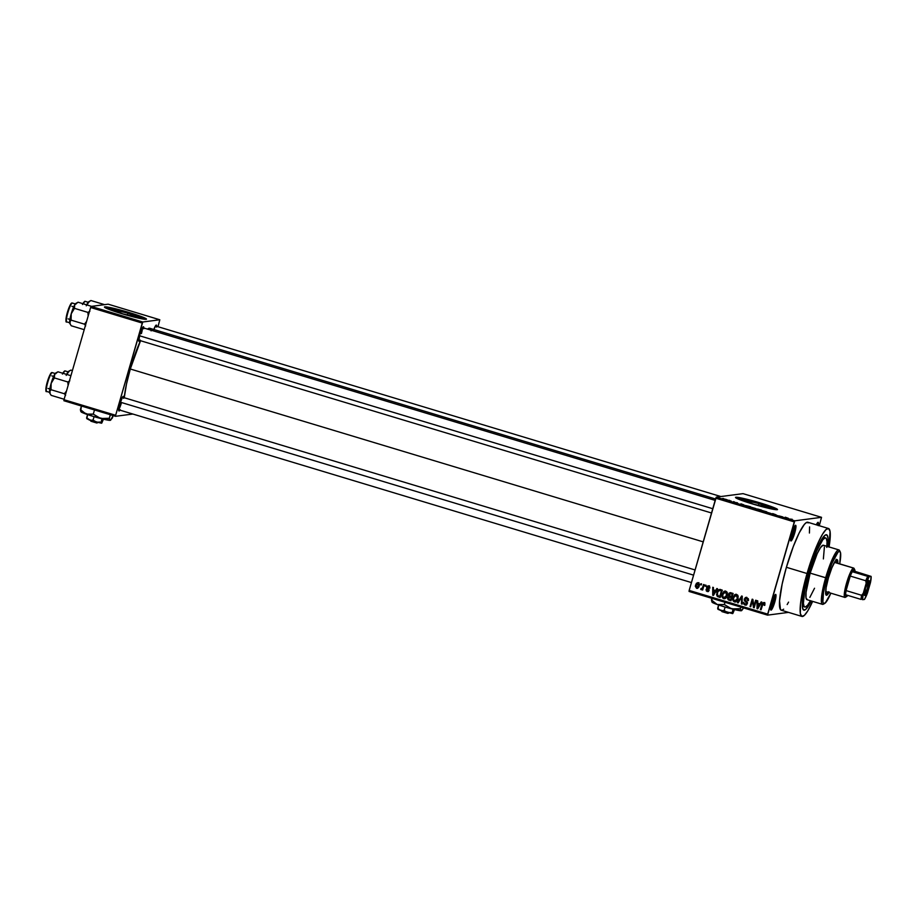 <?xml version="1.0" encoding="UTF-8"?>
<svg xmlns="http://www.w3.org/2000/svg" width="917" height="917" viewBox="0 0 917 917"><rect width="100%" height="100%" fill="white"/><g stroke="black" fill="none" stroke-linecap="round" stroke-linejoin="round"><path stroke-width="1.38" d="M790.603 539.425A7.107 1.158 106.8 0 0 793.503 532.639L794.73 532.926A8.196 1.341 -73.2 0 1 790.729 540.801A8.196 1.341 -73.2 0 1 791.829 533.316L790.626 540.457L791.337 540.789L792.701 538.543L795.154 531.402L795.784 525.372L793.858 527.699L791.829 533.316A8.196 1.341 -73.2 0 1 795.406 525.315A8.196 1.341 -73.2 0 1 794.73 532.926L793.503 532.639A7.107 1.158 -73.2 0 1 790.603 539.425M770.635 608.59A7.107 1.158 106.8 0 0 773.547 601.804L774.773 602.091A8.196 1.341 -73.2 0 1 770.773 609.954A8.196 1.341 -73.2 0 1 771.862 602.469L770.624 608.922L771.048 610.137L772.24 608.705L775.186 600.555L775.828 594.537L773.891 596.852L771.862 602.469A8.196 1.341 -73.2 0 1 775.438 594.468A8.196 1.341 -73.2 0 1 774.773 602.091L773.547 601.804A7.107 1.158 -73.2 0 1 770.635 608.59M758.944 503.582L758.37 505.554L758.944 503.582L769.982 508.018L753.843 504.247A14.385 1.043 -163.9 0 1 742.564 499.925A14.385 1.043 -163.9 0 1 758.944 503.582A14.385 1.043 -163.9 0 1 770.223 507.903A14.385 1.043 -163.9 0 1 753.843 504.247L742.804 499.811L758.944 503.582M777.261 509.714A21.87 1.582 16.1 0 0 760.273 503.399L760.388 502.986A21.87 1.582 -163.9 0 1 777.524 509.554A21.87 1.582 -163.9 0 1 752.639 503.995L735.95 497.931L735.858 497.255L737.004 497.278L744.65 498.722L767.999 505.405L777.524 509.508L771.529 508.958L752.639 503.995A21.87 1.582 -163.9 0 1 735.503 497.427A21.87 1.582 -163.9 0 1 760.388 502.986L760.273 503.399A21.87 1.582 16.1 0 0 735.64 497.69M140.003 340.562A7.657 1.249 -73.2 0 1 138.903 341.262A7.657 1.249 -73.2 0 1 139.923 334.269L138.799 340.941L139.464 341.25L140.267 340.092M118.694 409.406A6.557 1.077 106.8 0 0 121.319 403.205A6.557 1.077 -73.2 0 1 118.694 409.406M119.921 410.14A7.657 1.249 -73.2 0 1 118.82 410.839A7.657 1.249 -73.2 0 1 119.84 403.847L118.717 410.518L119.382 410.827L120.184 409.67M772.183 601.392L773.547 601.804L772.183 601.392M792.15 532.238L793.503 532.639L792.15 532.238M811.247 600.967A39.362 6.43 -73.2 0 1 802.96 609.324A39.362 6.43 -73.2 0 1 808.221 573.377L815.442 552.263L822.583 537.958L825.346 535.012L827.237 535.287L828.097 538.76L827.673 546.532A39.362 6.43 -73.2 0 0 825.392 534.989L825.392 534.989A39.362 6.43 -73.2 0 0 808.221 573.377L803.349 594.182L802.467 607.662L803.682 610.092L805.883 609.278L811.247 600.967M828.464 528.49L807.808 522.254A45.93 7.508 106.8 0 0 786.396 567.291L807.052 573.526A45.93 7.508 -73.2 0 1 828.464 528.49A45.93 7.508 -73.2 0 1 829.06 546.945M140.588 340.562L130.306 369.001L703.19 541.855L130.306 369.001L126.466 384.166L124.254 397.737A41.552 6.797 106.8 0 1 130.306 369.001A41.552 6.797 106.8 0 1 140.519 340.711M715.558 498.997L149.677 328.252A41.552 6.797 106.8 0 0 147.557 329.134M127.887 313.178L127.325 315.15L127.887 313.178L138.937 317.614L122.786 313.843A14.385 1.043 -163.9 0 1 111.519 309.522A14.385 1.043 -163.9 0 1 127.887 313.178A14.385 1.043 -163.9 0 1 139.166 317.5A14.385 1.043 -163.9 0 1 122.786 313.843L111.748 309.407L127.887 313.178M146.216 319.311A21.87 1.582 16.1 0 0 129.217 313.006L129.343 312.582A21.87 1.582 -163.9 0 1 146.479 319.162A21.87 1.582 -163.9 0 1 121.583 313.603L106.131 308.192L104.802 306.863L110.441 307.631L133.297 313.809L146.479 319.105L140.484 318.554L121.583 313.603A21.87 1.582 -163.9 0 1 104.446 307.023A21.87 1.582 -163.9 0 1 129.343 312.582L129.217 313.006A21.87 1.582 16.1 0 0 104.584 307.298M743.034 493.644L716.28 497.14L794.775 520.822L821.529 517.326L743.034 493.644L716.28 497.14L715.787 498.218L794.282 521.899L767.667 614.115L689.171 590.422L716.28 497.14L794.775 520.822L821.529 517.326L819.294 525.728L821.529 517.326L743.034 493.644M728.912 500.281L729.76 500.453L728.912 500.281M731.227 501.118L729.37 500.751L731.227 501.118M733.417 501.645L734.276 501.817L733.417 501.645M737.681 503.158L734.677 502.252L737.715 503.146M744.065 504.946L740.936 503.823L744.065 504.946M750.771 507.09L755.952 508.591L750.656 507.135M761.568 510.345L766.75 511.846L761.454 510.391M792.208 519.286L789.342 519.022L792.208 519.286M788.379 518.311L785.25 517.199L788.379 518.311M782.763 516.913L779.014 515.904L782.763 516.913M776.08 514.861L772.676 513.566L776.126 514.85M766.406 512.099L771.059 513.497L766.406 512.099M756.445 508.946L761.316 509.978L756.41 508.958M745.418 505.473L750.519 506.711L746.3 506.024M724.006 498.928L727.743 500.017L723.914 498.974M722.711 498.412L723.57 498.584L722.711 498.412M689.057 591.454L767.552 615.135L788.528 612.384L767.552 615.135L794.775 520.822L794.282 521.899L715.787 498.218L689.171 590.422L767.667 614.115L767.552 615.135L689.057 591.454L689.171 590.422L689.057 591.454M700.909 583.716L700.599 584.759L701.264 584.966L701.562 583.911L700.909 583.716L700.599 584.759L701.264 584.966L701.562 583.911L700.909 583.716M705.414 585.08L705.116 586.123L705.769 586.318L706.067 585.275L705.414 585.08L705.116 586.123L705.769 586.318L706.067 585.275L705.414 585.08M716.83 588.519L715.638 590.537L713.357 589.86L713.426 587.488L712.738 587.281L712.715 595.248L713.403 595.465L717.53 588.725L716.83 588.519L715.638 590.537L713.357 589.86L713.426 587.488L712.738 587.281L712.715 595.248L713.403 595.465L717.53 588.725L716.83 588.519M724.923 598.641L723.639 598.652C725.622 598.709 726.837 597.678 727.296 595.557L726.826 591.774L724.361 591.201L722.195 594.113L722.264 597.448L724.946 598.641L727.078 596.199L727.364 592.852L724.911 591.052M735.721 601.896L734.437 601.907C736.42 601.976 737.635 600.944 738.093 598.812L737.623 595.03L735.159 594.457L733.107 597.036L733.061 600.704L735.743 601.896L737.876 599.454L738.162 596.107L735.709 594.308M748.478 600.429L747.389 598.239L746.621 598.331L747.699 600.532L748.432 600.429L747.699 600.532L748.387 600.635L746.919 597.494L745.257 597.643L744.203 600.108L746.667 603.386L745.097 604.2L743.527 602.274L743.584 603.982L745.659 605.151L747.183 603.994L747.229 602.125L744.868 599.489L746.621 598.331L748.387 600.635L748.341 598.721L745.957 597.391L746.725 597.299M761.156 601.896L759.952 603.913L757.683 603.226L757.74 600.864L757.052 600.658L757.029 608.624L757.729 608.831L761.844 602.102L761.156 601.896L759.952 603.913L757.683 603.226L757.74 600.864L757.052 600.658L757.029 608.624L757.729 608.831L761.844 602.102L761.156 601.896M764.973 603.856L763.735 603.501L764.09 605.266L764.778 605.369L764.767 603.191L762.52 603.122L760.388 609.633L761.041 609.828L763.036 603.65L764.056 603.695L764.09 605.266L764.778 605.369L764.893 603.478L763.403 602.595M755.642 600.234L753.946 606.103L752.88 599.397L752.169 599.179L750.06 606.515L750.714 606.722L752.41 600.841L753.487 607.558L754.187 607.765L756.307 600.429L755.642 600.234L753.946 606.103L752.88 599.397L752.169 599.179L750.06 606.515L750.714 606.722L752.41 600.841L753.487 607.558L754.187 607.765L756.307 600.429L755.642 600.234M741.624 596.004L737.44 602.71L738.128 602.916L741.738 596.967L741.417 603.913L742.094 604.12L742.266 596.199L741.624 596.004L737.44 602.71L738.128 602.916L741.738 596.967L741.417 603.913L742.094 604.12L742.266 596.199L741.624 596.004M728.362 598.423L729.726 600.05L728.453 597.655L727.674 597.758L728.958 600.154L730.998 600.773L733.107 593.437L730.219 592.68L729.072 593.219L728.339 594.915L728.832 596.44L727.582 598.526L728.258 599.844L730.998 600.773L733.107 593.437L730.035 592.691M720.384 589.597C718.447 589.425 717.266 590.41 716.83 592.554L717.575 592.451L716.83 592.554L717.358 596.508L720.2 597.506L722.309 590.17L718.504 589.78L716.544 594.629L717.358 596.508L720.2 597.506L722.309 590.17L720.074 589.379M709.918 587.969L709.231 586.616L708.451 586.72L709.139 588.061L709.85 587.969L709.139 588.061L709.827 588.164L708.715 585.974L707.133 586.318L706.606 588.29L708.405 590.204L707.5 590.777L706.067 589.516L706.365 591.018L708.073 591.534L709.116 590.273L707.488 586.96L708.646 586.788L709.827 588.164L709.471 586.41L707.981 585.894M703.534 584.507L702.433 588.072L701.047 588.519L701.012 589.631L702.239 588.989L702.651 590.044L704.187 584.702L703.534 584.507L702.296 588.324L700.645 589.23L702.239 588.989L702.651 590.044L704.187 584.702L703.534 584.507M697.631 588.267L696.565 588.313L699.201 586.101L698.169 582.788L696.393 583.315L695.315 586.261L696.565 588.313L698.72 587.258L699.362 584.186L697.482 582.719M63.892 400.729L115.531 416.307L132.587 414.071L115.531 416.307L115.645 415.286L63.995 399.709L90.611 307.493L142.261 323.071L115.645 415.286L142.754 322.005L159.81 319.769L108.172 304.18L91.115 306.416L142.754 322.005L159.81 319.769L157.999 326.716L159.81 319.769L108.172 304.18L91.115 306.416L90.611 307.493L91.115 306.416L142.754 322.005L142.261 323.071L90.611 307.493L63.995 399.709L115.645 415.286L115.531 416.307L63.892 400.729L63.995 399.709L63.892 400.729M156.601 327.094L155.959 325.248L153.701 329.765M123.646 398.356L123.531 396.442L122.626 396.958L119.84 403.847A7.657 1.249 -73.2 0 1 123.176 396.385A7.657 1.249 -73.2 0 1 123.703 397.577M143.728 328.779L143.614 326.865L142.708 327.38L139.923 334.269A7.657 1.249 -73.2 0 1 143.258 326.807A7.657 1.249 -73.2 0 1 143.786 327.999M151.11 330.877L150.377 328.79M149.826 328.32L147.511 329.169M145.906 319.07L125.113 311.803L104.687 307.275M142.364 327.931A6.557 1.077 -73.2 0 1 141.401 333.628A6.557 1.077 106.8 0 0 142.364 327.931M818.239 525.647L818.033 522.312L816.313 524.822A8.196 1.341 -73.2 0 1 817.895 522.369A8.196 1.341 -73.2 0 1 818.273 525.418M809.413 533.018L809.585 526.908M808.588 522.85L806.387 522.53L804.335 524.421L799.2 532.88L793.354 546.417L786.396 567.291L782.155 584.049L779.553 600.922L780.493 609.599L781.846 610.241L783.668 609.186M787.176 604.544L788.563 602.114M786.396 567.291A45.93 7.508 106.8 0 0 781.273 610.195L801.928 616.43A45.93 7.508 -73.2 0 1 807.052 573.526L786.396 567.291M829.025 547.128L830.057 531.39L828.636 528.559L826.068 529.499L822.56 534.153L818.423 542.096L808.347 569.205L802.031 594.147L800.461 604.337L800.346 613.53L801.756 616.362L804.335 615.422L807.831 610.768L812.634 601.38A45.93 7.508 -73.2 0 1 801.928 616.43M794.535 526.381A7.107 1.158 -73.2 0 1 793.503 532.639A7.107 1.158 106.8 0 0 794.535 526.381M817.024 523.435A7.107 1.158 -73.2 0 1 817.001 525.028A7.107 1.158 106.8 0 0 817.024 523.435M774.567 595.546A7.107 1.158 -73.2 0 1 773.547 601.804A7.107 1.158 106.8 0 0 774.567 595.546M153.322 330.877A7.657 1.249 -73.2 0 1 156.131 325.122A7.657 1.249 -73.2 0 1 156.658 326.314M776.963 509.474L756.17 502.195L735.732 497.679M764.021 602.652L761.821 604.658L762.566 604.555L761.821 604.658L760.388 609.633L761.041 609.828L762.875 603.844L764.996 603.925M762.875 603.844L763.735 603.501M762.6 604.555L764.789 602.549M763.964 602.538L762.726 604.154M763.815 603.546L764.514 603.397M757.901 608.544L757.029 608.624L757.809 607.914L757.901 608.544M757.82 604.131L757.82 603.271L757.82 604.131M760.732 603.81L759.952 603.913L761.763 602.079L760.732 603.81M759.035 606.55L760.262 604.601L758.256 606.653L759.035 606.55M758.428 604.051L760.262 604.601L757.557 607.948L758.325 607.845L757.557 607.948L757.66 604.154L760.262 604.601L758.428 604.051M754.278 607.455L753.487 607.558L754.255 607.455L754.038 606.091L754.278 607.455M753.098 600.75L752.41 600.841L753.098 600.75M750.794 606.424L750.06 606.515L750.794 606.424M752.444 600.83L752.857 599.386L752.444 600.83M754.691 605.999L753.946 606.103L754.691 605.999M746.117 605.048L744.868 605.06L747.321 603.615L744.925 599.191L746.621 598.331M747.458 602.48L745.785 601.781L747.389 603.294L745.097 604.2L743.527 602.274L744.868 605.06L746.518 605.037M744.868 605.06L745.647 604.956L744.237 603.478M746.518 604.165L745.097 604.2M745.876 604.097L747.447 603.283M746.919 597.494L744.26 599.007L745.04 598.904L744.26 599.007L744.753 601.048L746.564 601.678L744.753 601.048L745.532 600.956L744.994 600.096M746.427 597.357L745.04 598.904L746.346 597.391M744.971 600.005L747.286 602.228M747.355 603.524L746.369 604.177M744.191 603.031L744.879 604.567L746.438 605.048M746.598 598.182L747.263 598.205M747.389 598.239L748.547 599.752M742.105 603.822L741.417 603.913L742.105 603.822M738.3 602.641L737.44 602.71L742.22 596.176L738.3 602.641M733.772 597.276L735.182 594.835L732.992 597.38C732.293 599.374 732.775 600.887 734.437 601.907L735.331 601.988M734.437 601.907L735.216 601.804L733.554 599.89L733.646 597.597L736.374 595.248L738.185 596.107M736.615 594.388L734.402 594.938L736.099 594.296M736.213 594.262L733.875 596.933M733.6 599.89L735.87 601.907M736.408 595.099L735.698 595.19L736.374 595.248L737.44 598.606L734.677 601.048L733.44 599.34L734.001 596.646L735.629 595.202L737.165 595.786L737.44 598.606L738.174 598.514L735.686 601.036L733.657 600.154M738.047 598.996L735.961 601.025M736.133 601.013L734.677 601.048M735.457 600.944L738.208 598.503M738.128 595.97L736.374 595.248M731.078 592.818L728.453 594.365L729.221 594.273L728.453 594.365L728.832 596.44L727.674 597.758L729.611 596.337L728.832 596.44L729.611 596.337L729.175 595.637M729.244 594.205L730.196 593.551L732.947 593.998L730.104 593.563L732.202 594.09L731.468 596.669L732.202 596.566L729.21 595.683L730.104 593.563L732.958 593.987L732.202 594.09L731.468 596.669L730.173 596.268L729.107 594.56L730.436 592.691M730.562 592.646L729.233 594.262M729.118 595.362L729.611 596.337L728.453 597.655L730.585 597.001M729.886 596.933L729.141 597.735L730.047 596.91L731.961 597.414L731.216 597.517L730.585 599.707L731.33 599.615L729.439 599.363L728.373 597.838L729.279 597.013L731.961 597.426L730.047 596.91M730.757 597.047L729.978 597.15L731.216 597.517L730.585 599.707L728.362 598.652L729.279 597.013M730.883 593.459L729.886 594.457M722.974 594.021L724.384 591.58L722.195 594.113C721.496 596.119 721.977 597.632 723.639 598.652L724.533 598.732M723.639 598.652L724.419 598.549L722.756 596.635L722.848 594.342L725.576 591.981L727.387 592.841M725.817 591.133L723.605 591.683L725.301 591.029M725.416 590.995L723.077 593.677M722.802 596.635L725.072 598.652M725.611 591.843L724.9 591.923L725.576 591.981L726.642 595.351L723.88 597.792L722.642 596.084L723.204 593.391L724.831 591.935L726.367 592.531L726.642 595.351L727.376 595.248L724.889 597.781L722.86 596.887M727.25 595.741L725.164 597.769M725.336 597.758L723.88 597.792M724.659 597.689L727.41 595.248M727.33 592.714L725.576 591.981M717.747 592.004L719.696 589.459M719.879 589.413L717.702 592.13M719.914 590.284L722.16 590.72L721.404 590.835L719.788 596.451L720.533 596.359L717.724 595.672L717.484 592.76L718.263 591.052L721.003 590.376L719.272 590.353L722.149 590.731L720.223 590.479L721.404 590.835L719.788 596.451L717.931 595.821L717.232 594.262L717.805 591.866L718.641 590.64L720.223 590.479M713.586 595.179L712.715 595.248L713.495 594.548L713.586 595.179M713.506 590.754L713.506 589.895L713.506 590.754M716.406 590.445L715.638 590.537L717.438 588.703L716.406 590.445M714.71 593.184L715.948 591.236L713.942 593.276L714.71 593.196M714.114 590.674L715.948 591.236L713.231 594.583L714.011 594.48L713.231 594.583L713.334 590.777L715.948 591.236L714.114 590.674M708.245 591.476L707.156 591.499L709.07 590.433L707.328 587.281L709.861 587.132M707.328 587.281L708.451 586.72M708.13 590.628L709.082 589.734L707.351 590.731L706.067 589.516L707.867 591.58M707.156 591.499L707.924 591.396L706.847 589.413M708.383 590.342L707.351 590.731M707.637 589.299L709.082 589.734L707.637 589.299L708.417 589.207L707.408 587.109L706.629 587.212L707.637 589.299M708.715 585.974L706.629 587.212L709.494 585.871M708.818 585.791L707.408 587.109M707.339 587.43L709.139 589.849M706.847 590.365L708.543 591.488M705.849 586.032L705.116 586.123L705.849 586.032M702.743 589.746L701.998 589.849L702.743 589.746M702.984 588.897L702.239 588.989L702.984 588.897M701.184 589.7L702.239 588.989M701.963 589.597L700.645 589.23L701.62 588.783L701.792 589.528M701.826 588.416L703.075 588.221L701.494 588.76M702.296 588.324L703.511 587.178M703.477 587.178L702.743 587.27L703.477 587.178M701.711 588.783L703.431 587.442M701.345 584.668L700.599 584.759L701.345 584.668M698.169 582.788L695.522 585.046L696.267 584.954L695.522 585.046L696.565 588.313L697.252 588.37M696.565 588.313L697.344 588.21L696.232 587.098M696.301 584.943L698.937 582.685M697.986 582.685L696.37 584.714M696.221 587.063L697.814 588.278M699.281 583.9L697.562 583.51L698.536 585.906L699.27 585.803L696.805 587.556L696.198 585.195L697.929 583.544L699.006 583.59M699.212 586.123L697.906 587.488M697.665 587.476L699.316 585.803M697.952 587.488L696.725 587.522L696.037 586.536L697.596 583.51L698.616 584.232L698.628 585.573L696.805 587.556M698.697 583.441L697.929 583.544M758.256 606.653L757.557 607.948L757.66 604.154L759.482 604.704L758.256 606.653M713.942 593.276L713.231 594.583L713.334 590.777L715.168 591.327L713.942 593.276M763.758 506.035L764.56 504.637L764.469 506.115M788.001 518.265L786.075 518.036L788.001 518.265M773.982 514.322L772.893 514.047M772.676 513.566L773.352 513.91M766.004 511.675L762.187 510.666M757.431 509.176L759.941 510.15L757.087 509.279M757.064 509.267L759.792 510.104L757.488 509.187M755.241 508.58L751.424 507.284M746.587 506.035L749.693 506.539L746.071 505.668M743.687 504.9L741.761 504.659L743.687 504.9M736.729 502.608L737.532 502.917M736.03 502.722L735.354 502.447M727.021 499.834L725.496 499.536M766.039 511.835L762.222 510.54M757.522 509.038L760.491 509.795L757.58 509.004M751.401 507.41L755.207 508.419M726.195 499.433L724.671 499.135M809.963 573.148L809.115 572.884L809.963 573.148L808.725 575.83L809 573.274L810.273 570.592L808.691 575.83L809.837 571.062L809.963 573.148M836.373 559.576L836.763 562.981A18.592 3.038 106.8 0 0 836.487 559.771M828.957 592.6A18.592 3.038 -73.2 0 1 826.355 595.248A18.592 3.038 -73.2 0 1 828.429 577.882A18.592 3.038 -73.2 0 1 837.095 559.645A18.592 3.038 -73.2 0 1 837.794 563.29L837.416 559.886L835.215 561.158L831.845 567.91L828.429 577.882L826.125 587.705L825.713 594.067L826.034 595.007L827.329 594.835L829.277 592.015M807.338 599.707L806.009 597.884L806.077 592.187L810.158 573.125L825.655 577.79A28.427 4.642 106.8 0 0 823.328 604.2L824.647 603.466A27.338 4.47 -73.2 0 1 826.882 578.077L810.158 573.125A28.427 4.642 106.8 0 0 806.983 599.684L822.48 604.349A28.427 4.642 -73.2 0 1 825.655 577.79A28.427 4.642 -73.2 0 1 838.906 549.913A28.427 4.642 -73.2 0 1 839.823 551.369M840.224 551.851L839.525 550.509A28.427 4.642 106.8 0 0 825.655 577.79L826.882 578.077A27.338 4.47 -73.2 0 1 840.224 551.851A27.338 4.47 -73.2 0 1 839.697 563.863L840.568 552.997L840.087 551.633L838.195 551.874L831.891 563.416L826.882 578.077L823.489 592.531L822.881 601.896L823.363 603.26L825.254 603.019L830.848 593.173A27.338 4.47 -73.2 0 1 824.647 603.466M824.039 603.65A28.427 4.642 -73.2 0 1 822.48 604.349M826.779 547.415L827.019 541.569L826.24 538.382L825.185 537.878L822.893 539.609L816.588 551.174L809.814 569.904L804.851 589.505L803.384 603.352L804.163 606.538L805.218 607.043L807.51 605.312L810.456 600.75A36.084 5.903 -73.2 0 1 804.771 607.008A36.084 5.903 -73.2 0 1 808.805 573.297L808.805 573.297A36.084 5.903 -73.2 0 1 825.621 537.912A36.084 5.903 -73.2 0 1 826.893 546.291M834.057 563.084A15.314 2.499 -73.2 0 1 835.112 562.476L853.704 568.082A15.314 2.499 -73.2 0 0 853.521 568.07L854.243 569.434A14.213 2.327 -73.2 0 1 854.736 569.744A14.213 2.327 -73.2 0 1 854.988 571.348L854.564 569.526L852.294 571.704L854.988 571.348L871.093 576.392L867.791 576.38L852.294 571.704A14.213 2.327 -73.2 0 1 854.243 569.434L853.521 568.07L835.376 562.671M826.274 591.786A15.314 2.499 -73.2 0 1 825.724 590.708L826.458 591.809M838.906 549.913L823.409 545.237A28.427 4.642 106.8 0 0 810.158 573.125L817.196 553.662L820.532 547.541L823.065 545.214L823.89 545.615M824.394 547.036L823.374 558.934M814.525 588.244L809.86 597.38M826.297 594.525L828.246 591.706M833.564 563.714L834.928 562.465L853.521 568.07A15.314 2.499 106.8 0 0 846.563 583.097A15.314 2.499 106.8 0 0 845.05 597.414A15.314 2.499 106.8 0 0 845.314 597.322L846.632 596.589A14.213 2.327 -73.2 0 1 846.38 596.68L845.05 597.414A15.314 2.499 -73.2 0 1 844.855 597.403A15.314 2.499 -73.2 0 1 846.723 582.559A15.314 2.499 -73.2 0 1 853.521 568.07A15.314 2.499 106.8 0 1 854.036 568.414L854.736 569.744M825.919 594.801A18.592 3.038 106.8 0 0 827.925 592.29M71.159 303.687L71.515 303.47A0.653 0.642 82.5 0 1 72.317 303.034L75.297 303.928L72.317 303.034A9.846 1.605 106.8 0 0 67.961 312.342A9.846 1.605 106.8 0 0 66.758 321.89A9.846 1.605 106.8 0 0 66.872 321.89M72.546 303.103A9.846 1.605 106.8 0 0 72.443 303.046A9.846 1.605 106.8 0 0 72.317 303.034A0.653 0.642 -97.5 0 0 72.042 303.011L75.951 304.1M91.562 306.358L78.071 302.209L91.562 306.358M89.889 311.241L87.894 312.399L74.483 308.353L74.713 304.811L78.071 302.209L74.713 304.811L71.228 313.774L74.483 308.353L87.894 312.399L88.181 315.918L87.894 312.399L89.889 311.241M86.611 321.386L84.49 324.171L71.079 320.125L71.228 313.774L69.623 322.486L71.079 320.125L84.49 324.171L85.659 325.879L84.49 324.171L86.611 321.386M69.761 323.254L69.623 322.486A10.649 1.742 106.8 0 0 69.807 323.495L71.262 325.776L84.215 329.673L71.262 325.776L69.784 323.437M76.054 303.321L74.713 304.811A10.649 1.742 106.8 0 0 71.228 313.774A10.649 1.742 106.8 0 0 69.623 322.486L71.079 320.125L71.228 313.774L74.483 308.353L74.713 304.811A10.649 1.742 106.8 0 1 75.87 303.389A10.649 1.742 106.8 0 1 76.054 303.321M66.013 320.492L66.505 315.838M66.884 314.199L67.881 310.771M68.443 309.109L70.701 304.226M66.7 321.867A9.846 1.605 -73.2 0 1 68.007 312.17A9.846 1.605 -73.2 0 1 72.317 303.034M71.515 303.47A9.181 1.502 106.8 0 0 67.675 311.425A9.181 1.502 106.8 0 0 66.127 320.87M75.87 303.389L78.071 302.209M139.522 335.76L712.761 508.717L139.522 335.76M693.584 575.142L120.345 402.185L693.584 575.142M868.984 580.599L868.216 587.866L864.697 595.477A7.76 1.272 -73.2 0 1 864.433 595.305A7.76 1.272 -73.2 0 1 865.625 587.671A7.76 1.272 -73.2 0 1 868.846 580.644A7.76 1.272 -73.2 0 1 868.984 580.599A7.76 1.272 -73.2 0 1 868.216 587.866A7.76 1.272 -73.2 0 1 864.697 595.477L865.465 588.221L868.984 580.599M864.307 594.755L864.697 595.477L864.307 594.755M847.732 595.385A14.213 2.327 -73.2 0 1 846.632 596.589M845.623 597.105A15.314 2.499 -73.2 0 1 845.05 597.414L847.755 595.351M845.646 594.755L846.38 596.68A14.213 2.327 -73.2 0 1 845.646 594.755A14.213 2.327 -73.2 0 1 846.093 590.594L850.277 576.071L846.093 590.594A14.213 2.327 -73.2 0 1 850.277 576.071A14.213 2.327 -73.2 0 1 852.294 571.704L854.988 571.348L871.093 576.392L869.236 576.633L868.525 577.825L863.252 593.345L861.579 595.271L846.093 590.594L850.277 576.071L865.774 580.748L866.164 583.292L863.252 593.345L862.588 599.684L864.444 599.443L867.528 592.783L870.428 582.742L871.093 576.392A13.125 2.143 -73.2 0 1 870.428 582.742L867.528 592.783A13.125 2.143 -73.2 0 1 864.444 599.443L862.588 599.684A13.125 2.143 -73.2 0 1 863.252 593.345L861.579 595.271L846.093 590.594A14.213 2.327 106.8 0 0 845.646 594.755L861.143 599.431A14.213 2.327 -73.2 0 1 861.579 595.271A14.213 2.327 106.8 0 0 861.143 599.431L845.646 594.755M852.294 571.704A14.213 2.327 106.8 0 0 850.277 576.071L865.774 580.748A14.213 2.327 -73.2 0 1 867.791 576.38L852.294 571.704M868.376 581.126A7.107 1.158 -73.2 0 1 867.333 588.187A7.107 1.158 -73.2 0 1 864.295 594.652A7.107 1.158 106.8 0 0 867.333 588.187A7.107 1.158 106.8 0 0 868.376 581.126M867.791 576.38A14.213 2.327 106.8 0 0 865.774 580.748L866.164 583.292A13.125 2.143 -73.2 0 1 869.236 576.633L867.791 576.38M104.355 304.582L90.943 300.535L104.355 304.582M85.419 301.418A9.846 1.605 106.8 0 0 85.315 301.361A9.846 1.605 106.8 0 0 85.189 301.349L88.17 302.243L85.189 301.349A0.653 0.642 -97.5 0 0 84.914 301.326A0.653 0.642 82.5 0 1 85.189 301.349A9.846 1.605 106.8 0 0 83.378 303.814M88.926 301.636L87.104 304.937L88.17 302.369L90.943 300.535L88.17 302.369L86.278 305.82M82.496 304.524L83.573 302.541M84.032 302.002L84.398 301.785A0.653 0.642 82.5 0 1 84.914 301.326L88.823 302.415M86.714 304.822A10.649 1.742 106.8 0 1 87.585 303.126A10.649 1.742 106.8 0 1 88.743 301.704L90.943 300.535M51.065 373.265L51.432 373.059A0.653 0.642 82.5 0 1 52.235 372.611L55.215 373.506L52.235 372.611A9.846 1.605 106.8 0 0 47.867 381.919A9.846 1.605 106.8 0 0 46.675 391.467A9.846 1.605 106.8 0 0 46.79 391.467M52.464 372.68A9.846 1.605 106.8 0 0 52.361 372.623A9.846 1.605 106.8 0 0 52.235 372.611A0.653 0.642 -97.5 0 0 51.96 372.589L55.868 373.678M70.93 375.695L57.977 371.798L70.93 375.695M69.807 380.819L67.812 381.976L54.401 377.93L54.63 374.388L57.977 371.798L54.63 374.388L51.146 383.352L54.401 377.93L67.812 381.976L68.099 385.495L67.812 381.976L69.807 380.819M66.528 390.963L64.408 393.76L50.997 389.702L51.146 383.352L49.529 392.063L50.997 389.702L64.408 393.76L65.577 395.456L64.408 393.76L66.528 390.963M50.022 393.645L51.18 395.353L64.133 399.25L51.18 395.353L49.701 393.015M57.977 371.798L55.788 372.967A10.649 1.742 106.8 0 1 55.971 372.898L54.63 374.388A10.649 1.742 106.8 0 0 51.146 383.352A10.649 1.742 106.8 0 0 49.529 392.063A10.649 1.742 106.8 0 0 49.724 393.072A10.649 1.742 106.8 0 0 49.805 393.198M45.93 390.069L46.423 385.415M46.801 383.776L47.799 380.349M48.36 378.687L50.618 373.804M46.618 391.444A9.846 1.605 -73.2 0 1 47.925 381.747A9.846 1.605 -73.2 0 1 52.235 372.611M51.432 373.059A9.181 1.502 106.8 0 0 47.581 381.002A9.181 1.502 106.8 0 0 46.045 390.447M49.678 392.831L49.621 391.364L50.997 389.702L51.146 383.352L54.401 377.93L54.63 374.388A10.649 1.742 106.8 0 1 55.788 372.967M65.336 370.995A9.846 1.605 106.8 0 0 65.233 370.938A9.846 1.605 106.8 0 0 65.107 370.927L68.087 371.821L65.107 370.927A0.653 0.642 -97.5 0 0 64.832 370.904A0.653 0.642 82.5 0 1 65.107 370.927A9.846 1.605 106.8 0 0 63.296 373.391M72.409 370.571L70.861 370.113L72.409 370.571M68.844 371.213L67.021 374.514L68.087 371.947L70.861 370.113L68.087 371.947L66.196 375.408M62.413 374.102L63.491 372.119M63.949 371.58L64.305 371.374A0.653 0.642 82.5 0 1 64.832 370.904L68.741 371.993M66.632 374.4A10.649 1.742 106.8 0 1 67.503 372.703A10.649 1.742 106.8 0 1 68.66 371.282L70.861 370.113M728.178 613.324L729.554 612.602L728.178 613.324M732.821 613.496L734.506 609.587L732.821 613.496L732.133 612.567L733.096 609.243L732.133 612.567L727.8 612.671L724.121 610.493L725.118 607.054L724.121 610.493L721.438 610.699L719.008 609.587L717.679 608.212L718.607 604.991L717.954 609.186M731.009 612.579L731.892 612.625L731.009 612.579M741.727 610.539L743.607 607.902L741.268 610.756A15.314 1.112 16.1 0 0 741.463 610.699A15.314 1.112 16.1 0 0 741.486 610.688L726.012 607.318L714.664 603.558L712.349 602.033M741.268 610.756L740.363 608.693L731.686 608.877A15.314 1.112 16.1 0 0 741.268 610.756L740.363 608.693L740.833 607.065L740.363 608.693L731.686 608.877L724.338 604.532L724.98 602.286L724.338 604.532L717.232 604.521L711.443 599.97L711.913 598.342L711.993 601.919L711.443 599.97L717.232 604.521A15.314 1.112 16.1 0 0 731.686 608.877L724.338 604.532L717.232 604.521A15.314 1.112 16.1 0 1 712.119 602.24L711.821 601.69M732.694 613.484L732.133 612.567L727.8 612.671L724.121 610.493L721.438 610.699L718.022 609.358L732.729 613.553M732.591 613.599L720.567 610.481L717.679 608.212L717.816 608.98M730.15 612.361L732.305 613.221M717.862 609.071L718.733 609.266M727.789 613.381L721.943 611.616L727.789 613.381L729.164 612.659L727.789 613.381M721.163 610.241L721.943 611.616L721.163 610.241M97.122 422.932L98.509 422.21L97.122 422.932M101.764 423.092L103.449 419.184L101.535 423.207L102.039 418.84L101.088 422.175L96.744 422.267L93.064 420.089L94.061 416.65L93.064 420.089L90.393 420.307L87.952 419.184L86.622 417.808L87.551 414.599L86.897 418.782M99.953 422.175L100.847 422.233L99.953 422.175M110.682 420.135L113.112 415.573L112.447 417.877L110.223 420.353A15.314 1.112 16.1 0 0 110.407 420.307A15.314 1.112 16.1 0 0 110.43 420.284L93.041 416.352L81.304 411.63M110.223 420.353L109.306 418.29L100.641 418.484A15.314 1.112 16.1 0 0 110.223 420.353L109.306 418.29L110.338 414.736L109.306 418.29L100.641 418.484L93.282 414.129L94.485 409.956L93.282 414.129L87.929 414.553L84.559 413.361L80.387 409.567L81.418 406.013L80.673 411.103L80.387 409.567L86.175 414.117A15.314 1.112 16.1 0 0 100.641 418.484L93.282 414.129L86.175 414.117A15.314 1.112 16.1 0 1 81.074 411.836L80.765 411.297M86.817 418.668L89.522 420.089L101.649 423.173M101.649 423.081L101.088 422.175L96.744 422.267L93.064 420.089L90.393 420.307L86.622 417.808L86.771 418.576M99.105 421.958L101.248 422.817M101.535 423.207L92.949 421.201L87.677 418.874M96.732 422.978L90.886 421.212L96.732 422.978L98.119 422.256L96.732 422.978M90.118 419.837L90.886 421.212L90.118 419.837M763.437 603.478L764.216 603.375M729.164 597.024L729.943 596.921M707.993 586.674L708.761 586.571M707.855 590.789L708.635 590.697M747.355 500.487L746.576 500.59M836.063 559.336L837.095 559.645M802.318 606.263L804.771 607.008M823.157 537.167L825.621 537.912M71.01 319.746L70.07 319.46M70.265 322.944L66.758 321.89C65.703 322.818 65.703 320.4 66.769 314.634C69.245 306.438 71.01 302.564 72.053 303.011M71.904 306.312L73.692 306.851M142.559 327.621L715.157 500.384M68.122 318.875L69.898 319.414M138.765 340.184L711.523 512.993M720.865 496.544L155.431 325.936M691.441 582.57L118.683 409.761M50.928 389.324L49.988 389.037M49.816 388.991L48.039 388.453M695.075 569.961L122.477 397.199M53.61 376.428L51.822 375.89M868.067 581.091L868.846 580.644M825.655 591.603L844.855 597.403M82.885 303.665L84.926 301.326M50.183 392.522L46.675 391.467C45.621 392.396 45.621 389.977 46.687 384.212C49.163 376.016 50.928 372.142 51.971 372.589M62.803 373.253L64.843 370.904"/></g></svg>
